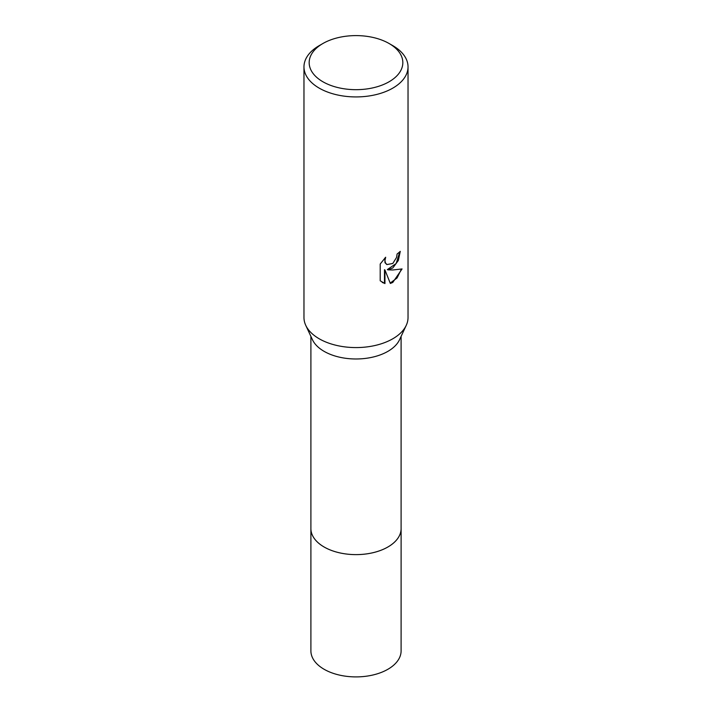 <?xml version="1.0" encoding="UTF-8"?>
<svg xmlns="http://www.w3.org/2000/svg" width="712" height="712" viewBox="0 0 712 712"><rect width="100%" height="100%" fill="white"/><g stroke="black" fill="none" stroke-linecap="round" stroke-linejoin="round"><path stroke-width="1.07" d="M401.105 528.135A45.114 26.041 180 0 1 401.114 528.58A45.105 26.041 180 0 1 387.898 546.985A45.105 26.041 180 0 1 338.743 552.637A45.105 26.041 180 0 1 310.895 528.571A45.114 26.041 180 0 1 310.895 528.135M401.105 528.268A45.105 26.041 180 0 1 387.898 546.994A45.105 26.041 180 0 1 338.485 552.583A45.105 26.041 180 0 1 310.895 528.268M389.117 43.521L392.793 45.639A52.029 30.038 180 0 1 408.029 66.884L408.029 317.543A52.029 30.038 180 0 1 406.249 325.339L399.557 339.704A45.105 26.041 180 0 1 387.898 351.354A45.105 26.041 180 0 1 312.443 339.704L305.751 325.339A52.029 30.038 180 0 1 303.971 317.543L303.971 66.884A52.029 30.038 180 0 1 319.207 45.639L322.883 43.521A46.832 27.038 180 0 1 389.117 43.521A46.832 27.038 180 0 1 389.117 81.755A46.832 27.038 180 0 1 322.883 81.755A46.832 27.038 180 0 1 322.883 43.521L319.207 45.639M406.249 325.339A52.029 30.038 180 0 1 392.793 338.779A52.029 30.038 180 0 1 305.751 325.339M392.793 267.979L387.809 269.848L392.793 269.982L402.066 268.94L392.793 282.433L390.345 283.456L384.952 269.99L384.952 283.581L380.199 280.786L380.199 264.027L385.673 257.246L384.934 260.574L385.468 262.968L386.945 264.553L392.793 263.476L396.548 257.468L397.1 253.988A52.029 30.038 0 0 0 400.269 251.354L398.355 260.458L392.793 267.979M408.029 66.884A52.029 30.038 180 0 1 392.793 88.128A52.029 30.038 180 0 1 336.091 94.643A52.029 30.038 180 0 1 303.971 66.884M399.788 251.799L396.166 263.52L387.346 269.581L387.809 269.848M386.723 264.41L384.996 262.692L384.792 258.136M382.21 282.415L384.48 283.305L384.48 269.723L384.952 269.99M390.203 283.091L397.029 278L401.452 269.091M384.48 283.305L384.952 283.581M310.886 528.58A45.114 26.041 180 0 0 324.102 546.994A45.114 26.041 180 0 0 373.266 552.646A45.114 26.041 180 0 0 401.114 528.58L401.105 650.857A45.105 26.041 180 0 1 373.257 674.923A45.105 26.041 180 0 1 324.102 669.271A45.105 26.041 180 0 1 310.895 650.857L310.895 336.384M386.954 264.553L386.491 264.286M401.105 528.571L401.105 336.384"/></g></svg>

